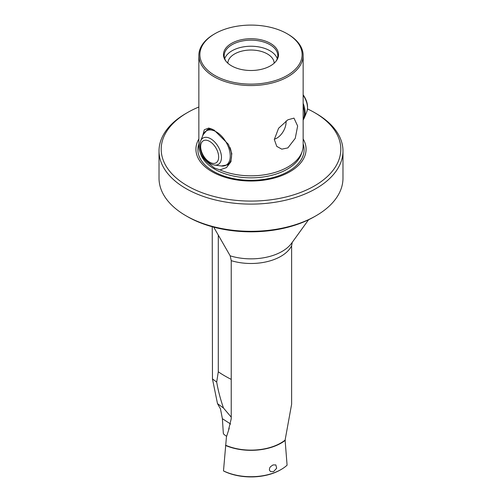 <?xml version="1.0" encoding="UTF-8"?>
<svg xmlns="http://www.w3.org/2000/svg" width="502" height="502" viewBox="0 0 502 502"><rect width="100%" height="100%" fill="white"/><g stroke="black" fill="none" stroke-linecap="round" stroke-linejoin="round"><path stroke-width="0.75" d="M287.872 34.167L287.872 34.167A52.145 30.107 180 0 1 303.145 55.452A52.145 30.107 180 0 1 287.872 76.743A52.145 30.107 0 0 1 214.128 76.743A52.145 30.107 0 0 1 198.855 55.452A52.145 30.107 0 0 1 214.128 34.167L214.856 33.741A51.11 29.511 0 0 0 214.856 75.476A51.11 29.511 0 0 0 287.138 75.476A51.11 29.511 0 0 0 287.144 33.741L287.872 34.167L287.144 33.741A51.11 29.511 0 0 0 214.856 33.741M287.872 119.796L293.984 118.127L297.642 126.021L295.245 138.345L287.872 147.902L281.785 149.157L276.765 146.383L274.318 139.493L278.597 128.261L287.872 119.796M202.532 136.262L204.301 129.754L208.776 128.035L214.128 130.112L228.429 144.344L231.811 153.499L230.857 161.87L226.496 167.593L219.951 169.902A52.145 30.107 180 0 0 287.872 167.003A52.145 30.107 0 0 0 302.204 151.416A52.145 30.107 0 0 0 303.145 145.712L303.145 55.452M273 464.946L275.836 464.908L276.665 468.222L273.552 471.629L270.534 471.56L269.379 470.067L269.624 468.021L270.509 466.684L273 464.946M159.021 151.002L159.021 178.204A91.979 53.105 0 0 0 185.96 215.753L187.497 216.638A89.808 51.85 180 0 0 314.503 216.638L316.04 215.753A91.979 53.105 180 0 0 342.979 178.204L342.979 151.002A91.979 53.105 180 0 1 316.04 188.551A91.979 53.105 0 0 1 185.96 188.551A91.979 53.105 0 0 1 159.021 151.002A91.979 53.105 0 0 1 185.96 113.452L187.497 112.561A89.808 51.85 180 0 1 198.855 107.014M307.506 108.928A89.808 51.85 180 0 1 314.503 112.561L316.04 113.452A91.979 53.105 180 0 1 342.979 151.002M224.72 58.671A26.801 15.474 180 0 1 243.238 46.899A26.801 15.474 180 0 1 269.95 50.765A26.801 15.474 0 0 1 277.28 58.671M227.826 63.183A23.174 13.378 180 0 1 242.315 51.003A23.174 13.378 180 0 1 267.39 53.952A23.174 13.378 0 0 1 274.174 63.183M275.78 61.52A26.801 15.474 180 0 0 277.801 55.634A26.801 15.474 180 0 0 269.95 44.691A26.801 15.474 0 0 0 240.747 41.34A26.801 15.474 0 0 0 224.199 55.634A26.801 15.474 0 0 0 226.22 61.52M270.459 43.373A27.522 15.888 0 0 0 235.394 41.522A27.522 15.888 0 0 0 225.875 61.093A27.522 15.888 0 0 0 231.541 65.844A27.522 15.888 180 0 0 276.125 61.093A27.522 15.888 180 0 0 270.459 43.373M210.777 128.537A20.281 11.709 -120 0 0 207.822 129.453A20.281 11.709 -120 0 0 206.805 130.162M274.318 139.186A13.039 7.524 -60 0 0 286.071 122.168A13.039 7.524 120 0 0 286.014 120.988M308.554 219.782L291.593 243.238A43.988 25.395 180 0 1 230.186 255.832L213.714 227.149M219.951 169.902L214.398 168.007L209.108 163.639L207.985 161.945M303.145 138.991A55.082 31.802 180 0 1 280.097 176.227A55.082 31.802 180 0 1 212.051 171.709A55.082 31.802 180 0 1 198.855 138.991M316.04 113.452L314.503 112.561A89.808 51.85 180 0 1 314.503 185.891A89.808 51.85 180 0 1 187.497 185.891A89.808 51.85 180 0 1 187.497 112.561M209.108 163.639A52.145 30.107 180 0 1 199.796 151.416A52.145 30.107 180 0 1 198.855 145.712L198.855 55.452M231.108 161.205A20.281 11.709 60 0 1 228.096 164.574A20.281 11.709 60 0 1 226.973 165.095M212.465 378.928L217.498 403.639L223.484 408.032C220.353 398.964 218.094 390.311 216.695 382.078L212.465 378.928L212.233 226.747M217.498 403.639L220.478 408.898L222.38 418.699L223.334 433.433L224.005 434.475L226.622 436.313M229.245 428.187L226.44 436.941L223.49 470.895L223.992 471.19A41.716 24.083 0 0 0 280.499 469.866L281.114 469.508A42.588 24.585 0 0 0 287.088 465.185L285.105 440.116L291.624 404.198L291.624 245.76A42.224 24.378 180 0 1 231.234 260.657L230.186 255.832M292.239 242.347L291.624 245.76M228.686 429.26L231.234 418.718L231.234 260.657M225.756 445.287A42.224 24.378 0 0 0 285.105 440.116M225.523 445.45A42.588 24.585 0 0 0 285.337 440.292M223.49 470.895A42.588 24.585 0 0 0 281.114 469.508M185.96 215.753A91.979 53.105 0 0 0 316.04 215.753L314.503 216.638M223.484 408.032L231.234 417.149M231.234 379.399A20.281 2.736 27 0 1 218.295 371.775L216.695 382.078M218.295 235.143L218.295 371.775M302.204 151.416L301.395 153.825A51.329 29.631 180 0 1 266.041 176.541A51.329 29.631 180 0 1 214.705 169.161A51.329 29.631 180 0 1 200.605 153.825L199.796 151.416M303.145 143.873A53.099 30.66 180 0 1 275.88 176.742A53.099 30.66 180 0 1 213.45 171.339A53.099 30.66 180 0 1 198.855 143.873M222.386 418.699L230.65 424.052M217.316 145.235A15.242 8.804 -120 0 0 200.612 140.962C198.968 146.038 200.016 151.466 203.768 157.239C206.811 161.688 210.401 164.298 214.53 165.064A15.242 8.804 -120 0 0 221.344 159.216A15.242 8.804 -120 0 0 217.316 145.235M215.201 146.81A12.732 7.354 -120 0 0 202.563 141.307A12.732 7.354 -120 0 0 204.119 156.8A12.732 7.354 -120 0 0 216.757 162.303A12.732 7.354 -120 0 0 215.201 146.81M229.063 163.903L227.362 164.882L221.244 165.974A19.791 11.427 -120 0 0 230.092 158.387A19.791 11.427 -120 0 0 224.865 140.24A19.791 11.427 -120 0 0 203.178 134.687L200.612 140.962M212.101 129.064A20.18 11.653 -120 0 0 207.188 129.936L203.178 134.687M303.145 94.815L303.641 95.512C307.387 101.291 308.435 106.719 306.791 111.795A15.242 8.804 -120 0 0 303.359 95.562A15.242 8.804 -120 0 0 303.145 95.254M306.791 111.795L304.225 118.07A19.791 11.427 -120 0 0 303.145 103.356M303.145 119.608A20.18 11.653 -120 0 0 303.145 106.117M227.362 164.882A20.18 11.653 -120 0 0 230.111 147.619M208.882 128.951L207.188 129.936M304.225 118.07L303.145 120.085M214.53 165.064L221.244 165.974"/></g></svg>
